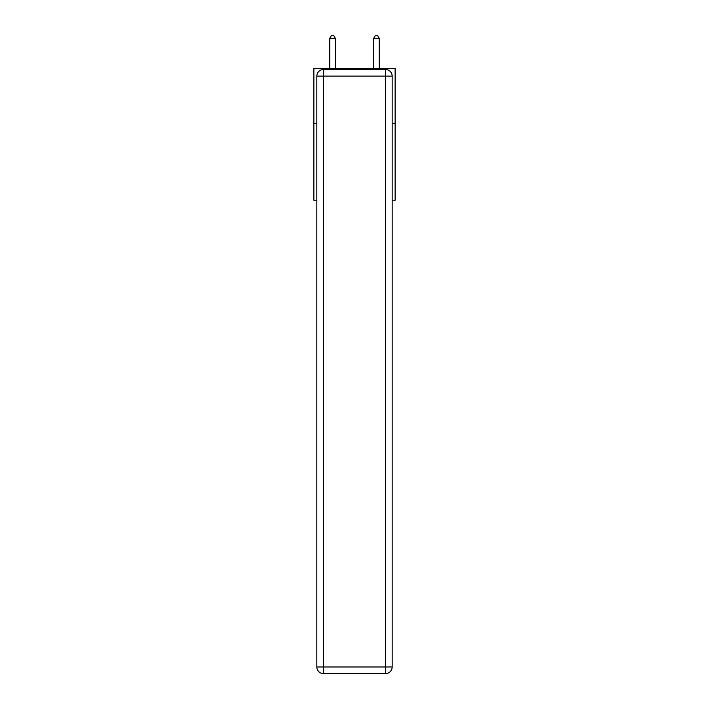 <?xml version="1.0" encoding="UTF-8"?>
<svg xmlns="http://www.w3.org/2000/svg" width="709" height="709" viewBox="0 0 709 709"><rect width="100%" height="100%" fill="white"/><g stroke="black" fill="none" stroke-linecap="round" stroke-linejoin="round"><path stroke-width="1.06" d="M316.834 123.348L313.865 123.348L313.865 68.436L395.135 68.436L395.135 200.222L392.166 200.222M313.865 123.348L313.865 200.222L316.834 200.222M395.135 123.348L392.166 123.348M323.419 69.535L385.581 69.535A6.585 6.585 0 0 1 392.166 76.129L392.166 666.965A6.585 6.585 0 0 1 385.581 673.55L323.419 673.55L323.419 666.965L385.581 666.965L385.581 76.129L323.419 76.129L323.419 666.965L316.834 666.965L316.834 76.129L323.419 76.129L323.419 69.535A6.585 6.585 0 0 0 316.834 76.129A6.585 6.585 0 0 1 323.419 69.535M316.834 666.965A6.585 6.585 0 0 0 323.419 673.55A6.585 6.585 0 0 1 316.834 666.965M335.277 68.436L335.277 38.304L329.791 38.304L329.791 68.436M329.791 38.304L331.44 35.45L333.638 35.45L335.277 38.304M379.209 68.436L379.209 38.304L373.723 38.304L373.723 68.436M373.723 38.304L375.362 35.45L377.56 35.45L379.209 38.304M385.581 673.55A6.585 6.585 0 0 0 392.166 666.965L385.581 666.965L385.581 673.55M392.166 76.129A6.585 6.585 0 0 0 385.581 69.535L385.581 76.129L392.166 76.129"/></g></svg>
